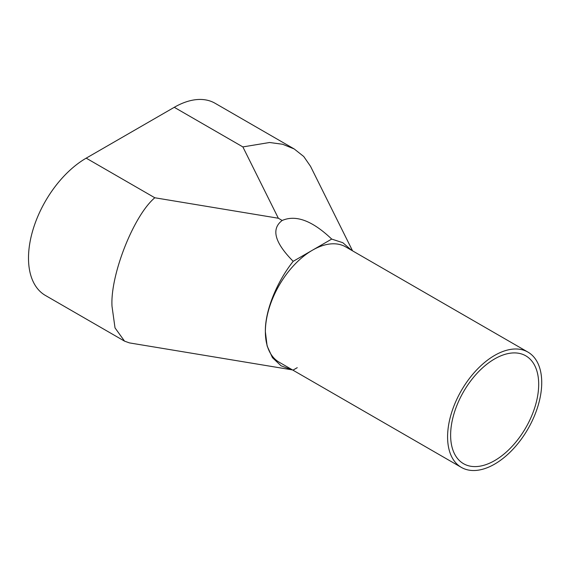 <?xml version="1.0" encoding="UTF-8"?>
<svg xmlns="http://www.w3.org/2000/svg" width="570" height="570" viewBox="0 0 570 570"><rect width="100%" height="100%" fill="white"/><g stroke="black" fill="none" stroke-linecap="round" stroke-linejoin="round"><path stroke-width="0.85" d="M494.653 460.603A62.273 35.953 120 0 0 535.337 405.726A62.273 35.953 120 0 0 525.789 355.822A62.273 35.953 120 0 0 494.653 358.908A62.273 35.953 120 0 0 453.976 413.784A62.273 35.953 120 0 0 463.517 463.688A62.273 35.953 120 0 0 494.653 460.603M494.653 355.402A66.569 38.432 120 0 0 451.169 414.062A66.569 38.432 120 0 0 461.372 467.407A66.569 38.432 120 0 0 494.653 464.108A66.569 38.432 120 0 0 538.144 405.448A66.569 38.432 120 0 0 527.941 352.103A66.569 38.432 120 0 0 494.653 355.402M527.941 352.103L345.726 246.903A66.569 38.432 120 0 0 312.445 250.202A66.569 38.432 120 0 0 268.954 308.862A66.569 38.432 120 0 0 279.158 362.207L461.372 467.407M124.545 341.145L45.401 295.445A81.603 47.111 -60 0 1 28.5 258.096A81.603 47.111 -60 0 1 86.198 158.154L154.805 197.762C133.629 215.524 110.103 275.217 112.012 306.311L115.019 327.892L124.545 341.145L129.447 342.898L292.545 369.93M352.559 250.85L310.515 166.305L303.746 156.508L294.213 148.962L282.606 144.26L269.596 142.5L242.87 146.917L174.27 107.31L86.198 158.154M174.27 107.31A81.603 47.111 -60 0 1 215.068 103.263L294.213 148.962M351.59 250.287L342.798 242.699L331.704 239.079C312.445 220.733 295.93 214.534 282.164 220.476C270.957 228.948 274.633 242.564 293.187 261.324L331.704 239.079M293.187 261.324C276.343 282.549 264.922 311.462 265.371 331.733L267.116 345.947L272.46 357.682L281.11 365.84L292.246 369.887M293.187 370.03L297.241 367.686M154.805 197.762L278.345 218.239L282.164 220.476M278.345 218.239L242.87 146.917"/></g></svg>
